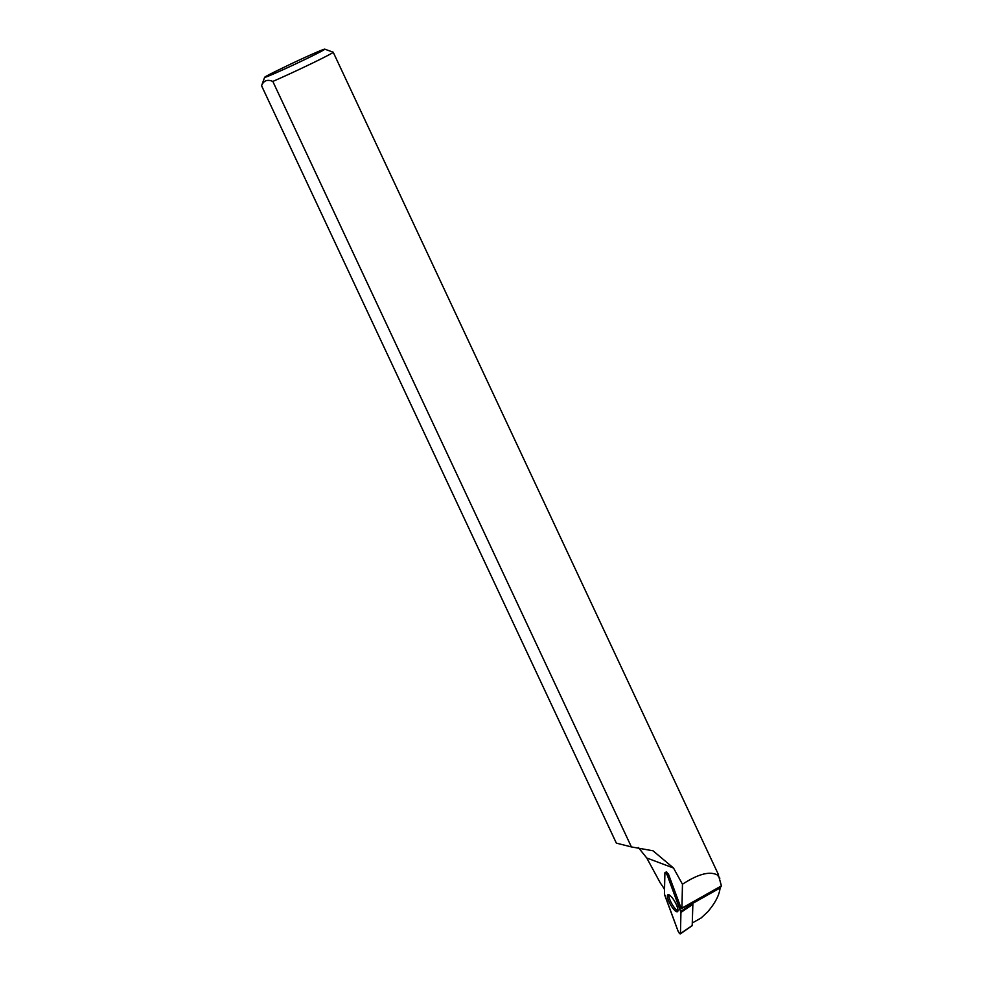 <?xml version="1.0" encoding="UTF-8"?>
<svg xmlns="http://www.w3.org/2000/svg" width="983" height="983" viewBox="0 0 983 983"><rect width="100%" height="100%" fill="white"/><g stroke="black" fill="none" stroke-linecap="round" stroke-linejoin="round"><path stroke-width="1.47" d="M692.192 902.333L692.868 904.335L692.192 925.568M664.901 872.892L664.434 893.989A2.519 0.676 -119.4 0 0 664.668 895.021L677.963 930.84A2.519 0.676 -119.4 0 0 679.216 933.064A2.519 0.676 -119.4 0 0 680.347 933.85A2.519 0.676 -119.4 0 0 680.469 933.518L680.936 912.433A2.519 0.676 -119.4 0 0 680.703 911.401L667.408 875.57A2.519 0.676 -119.4 0 0 665.049 872.548A2.519 0.676 -119.4 0 0 664.901 872.892M674.178 909.828A9.719 2.63 -119.4 0 0 677.508 911.659A9.719 2.63 -119.4 0 0 676.685 905.404A9.719 2.63 -119.4 0 0 671.192 896.582A9.719 2.63 -119.4 0 0 667.961 894.714A9.719 2.63 -119.4 0 0 668.624 900.858A9.719 2.63 -119.4 0 0 674.178 909.828M719.863 878.188L717.799 875.546A39.308 1.167 -25.1 0 0 718.376 875.067L721.424 885.867L720.084 887.981C719.396 894.96 715.305 902.898 707.785 911.769L701.026 918.048L692.462 922.877M692.413 902.935L681.305 908.722A13.295 3.588 60.6 0 1 681.772 908.194A13.295 3.588 60.6 0 1 681.932 908.12L682.46 884.258C698.446 873.801 710.242 870.803 717.848 875.275A39.553 1.167 -25.1 0 0 718.487 874.747A39.553 1.167 -25.1 0 0 718.487 874.71L333.212 52.222A39.553 1.167 154.9 0 1 311.795 63.44A39.553 1.167 154.9 0 1 272.819 81.429L631.405 846.928L616.353 843.131L261.576 85.767A39.553 1.167 154.9 0 1 261.589 85.73L264.636 77.313A33.213 0.983 154.9 0 1 274.921 71.698L291.435 63.711A33.213 0.983 154.9 0 1 324.759 49.15A33.213 0.983 154.9 0 1 295.133 64.153A33.213 0.983 154.9 0 1 264.636 77.313M682.46 884.258L673.515 868.026L653.007 850.786L631.405 846.928M638.372 847.518L646.753 857.987L660.539 883.361A13.295 3.588 60.6 0 1 664.533 889.529M681.305 908.722L668.489 874.206L666.339 871.97M261.576 85.767C263.579 80.594 267.327 79.144 272.819 81.429M333.212 52.222L324.759 49.15M677.938 910.811A9.572 2.58 60.6 0 1 671.794 903.709A9.572 2.58 60.6 0 1 668.907 894.776M721.424 885.867L681.932 908.12M680.936 912.433L667.408 875.583C666.216 873.113 665.38 872.228 664.901 872.892L664.434 893.989L677.963 930.84C679.155 933.297 679.99 934.194 680.469 933.518L680.936 912.433L692.868 904.335M680.469 933.518L692.401 925.421M668.698 874.759L667.408 875.57M680.703 911.401L692.757 903.844M646.753 857.987L673.515 868.026M720.084 887.981L692.61 903.451M666.621 871.847L665.049 872.548M692.339 925.581L680.347 933.85"/></g></svg>
